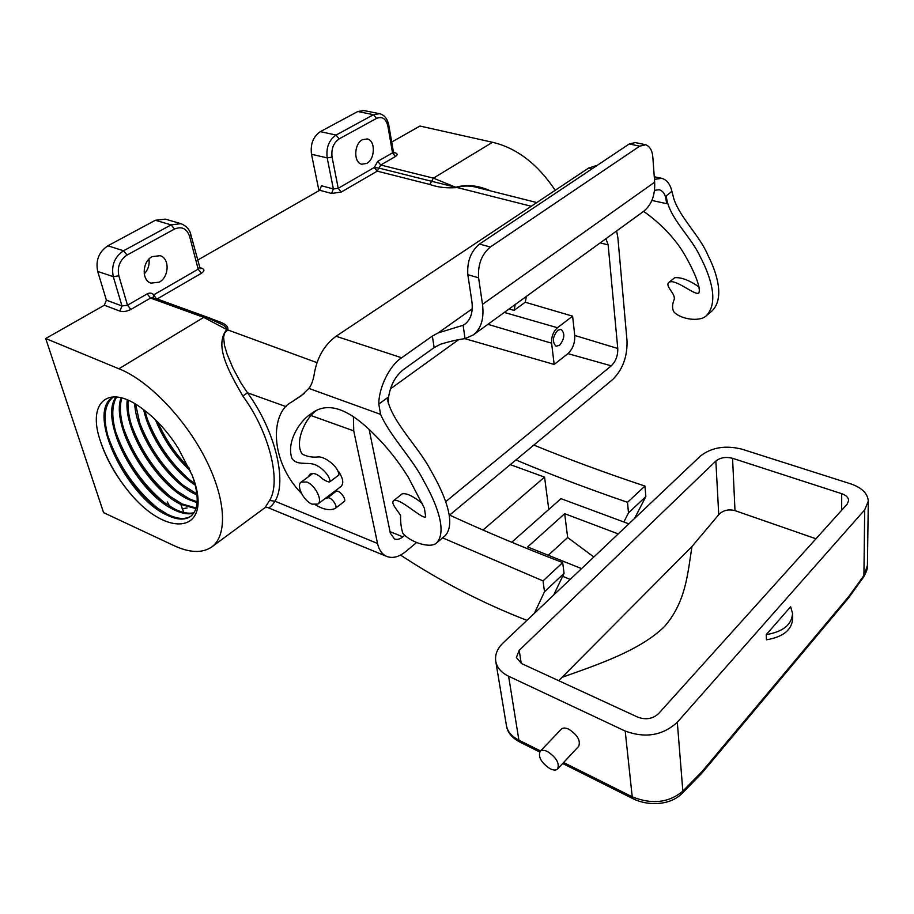<?xml version="1.0" encoding="UTF-8"?>
<svg xmlns="http://www.w3.org/2000/svg" width="914" height="914" viewBox="0 0 914 914"><rect width="100%" height="100%" fill="white"/><g stroke="black" fill="none" stroke-linecap="round" stroke-linejoin="round"><path stroke-width="1.37" d="M432.345 336.066L438.16 332.924L463.135 325.27L465.02 338.637C457.891 339.54 449.619 341.436 440.228 344.327L434.139 347.606L432.345 336.066L401.646 357.762C389.764 365.269 378.659 387.673 378.807 404.034L388.393 397.064L388.507 397.693C390.278 385.457 395.316 376.031 403.634 369.427L434.139 347.606M654.447 179.338L661.839 178.333C666.866 179.875 670.213 184.205 671.904 191.3L665.438 196.579C664.17 192.854 662.102 190.58 659.234 189.735L654.504 190.283M308.326 476.811L309.915 474.297C313.285 472.378 317.581 473.978 322.825 479.119C326.904 481.587 329.303 482.432 330.023 481.644C329.943 475.291 320.848 466.54 314.108 464.346C306.59 462.05 296.639 465.649 291.897 458.302C286.048 441.576 300.34 420.246 311.034 413.859C326.789 401.269 347.469 407.735 373.072 433.236C386.416 446.249 398.116 460.873 408.192 477.097L424.393 508.173L425.696 516.856C422.314 519.769 398.95 496.531 393.431 500.803C390.964 503.637 397.202 509.806 400.572 515.439C400.423 522.225 401.177 528.166 402.846 533.262C410.683 542.699 431.202 548.891 436.743 542.767C447.529 530.863 436.035 502.54 424.062 481.541C412.922 458.942 390.484 436.789 380.567 414.362L308.841 388.404C311.137 385.708 312.862 381.367 314.016 375.368C316.655 358.208 324.013 345.172 336.066 336.261L588.685 168.005L597.368 165.274M388.336 403.303L388.427 398.607L387.365 399.372C392.997 423.365 418.326 446.466 430.745 470.356C443.576 492.44 456.783 522.465 445.381 535.49L436.743 542.767M393.431 500.803L402.24 493.811C406.639 493 413.368 496.245 422.417 503.534M316.095 410.763C305.767 417.709 294.034 441.85 302.134 454.018C307.104 456.646 312.497 457.606 318.312 456.931C324.744 456.406 338.808 466.608 338.843 475.029L330.023 481.644M333.564 492.143L335.347 491.881M327.623 497.822L335.895 491.458C339.62 489.081 347.446 500.621 343.858 501.82L335.175 508.492C338.751 507.316 330.879 495.719 327.178 498.073L324.858 498.747M292.537 401.395L304.271 393.443M388.393 397.064L388.427 398.607M308.841 388.404L301.346 395.705L291.246 402.286C270.635 412.979 269.207 460.233 301.529 493.526M315.593 504.882C323.305 509.589 329.828 510.8 335.175 508.492M380.567 414.362L378.807 404.034M666.352 196.613L666.717 203.662L665.632 197.138L666.352 196.613C668.797 218.058 690.984 236.246 700.238 256.777C710.109 275.617 719.409 301.849 706.396 315.673C700.055 322.231 680.29 319.409 673.698 311.651C672.087 308.247 672.224 304.305 674.086 299.826C676.166 293.92 664.878 286.505 668.705 282.495C674.852 277.719 695.074 296.182 698.844 292.971C702.203 285.545 685.946 255.246 678.645 245.432C669.288 232.613 657.612 221.257 643.616 211.351M699.233 287.087C689.533 280.301 681.376 277.182 674.749 277.707L668.705 282.495M706.396 315.673L712.303 310.703C724.665 297.941 717.044 273.24 708.019 255.44C700.021 236.063 680.736 218.64 673.972 199.298L671.904 191.3M463.135 325.27L464.975 324.116C470.95 319.432 473.235 311.754 471.83 301.083L467.831 274.668C466.94 261.553 470.824 251.35 479.507 244.038L490.315 247.02L639.72 146.171L629.255 143.966L479.507 244.038M629.255 143.966L635.264 142.573L645.375 144.698M642.713 212.025L643.136 211.717C651.442 205.227 655.281 195.39 654.653 182.183L652.87 157.528C652.356 150.639 649.968 146.389 645.695 144.755L639.72 146.171M465.02 338.637L473.246 334.958C481.164 328.709 484.237 318.506 482.501 304.351L478.593 277.822L467.831 274.668M490.315 247.02C481.644 254.389 477.736 264.649 478.593 277.822M557.746 330.251L561.127 329.383C565.183 333.496 564.635 338.808 559.505 345.321L556.066 346.212C552.033 342.076 552.593 336.752 557.746 330.251M387.879 126.063L388.747 125.001L393.374 151.735L392.529 152.867L387.879 126.063C386.016 118.694 382.246 116.135 376.557 118.386L339.185 138.859C333.496 142.858 331.119 148.948 332.079 157.117L338.226 188.307L374.26 167.502L377.745 161.367L392.529 152.867L395.476 156.488L380.715 165.011L433.396 178.139L431.625 181.292L379.002 168.096L377.231 171.158L341.265 192.043L331.576 193.471L319.729 190.261L197.493 260.193M366.777 163.412C375.231 159.185 375.631 140.345 367.222 138.928L362.412 139.716C353.878 143.841 353.455 162.818 361.795 164.234L366.777 163.412M148.993 259.085C149.702 264.774 148.114 269.721 144.229 273.937M152.17 256.628L160.156 255.692C169.878 258.354 169.193 277.079 159.265 282.152L151.004 283.123C141.407 280.404 142.173 261.564 152.17 256.628M155.494 419.834C163.629 439.863 175.294 456.897 190.478 470.939M189.484 468.665C175.808 455.538 165.08 439.851 157.288 421.605M143.669 409.723C149.53 437.086 172.62 470.71 195.31 485.14M194.945 483.746L188.947 479.29C170.21 463.524 156.385 443.587 147.462 419.492L144.869 410.626M134.666 403.588C136.106 435.121 168.302 482.066 195.733 494.417L197.07 495.034M196.956 494.006L182.834 485.048C163.172 468.768 148.788 448.043 139.693 422.862L135.626 404.171M127.275 399.829C123.139 430.62 158.259 485.78 188.524 499.478L197.138 502.654M197.207 501.843L189.381 498.873L176.631 490.818C156.066 474.035 141.144 452.544 131.879 426.324C128.794 416.773 127.526 408.055 128.086 400.183M121.082 397.727C110.571 425.913 148.205 489.641 181.269 504.574L195.962 508.63M196.167 508.001L182.126 503.968L170.335 496.588C148.891 479.324 133.455 457.091 124.03 429.854C120.145 417.321 119.391 406.673 121.756 397.91M116.101 396.87C98.118 420.086 137.808 493.537 173.946 509.715C181.555 513.485 188.147 514.651 193.722 513.222M194.042 512.743C188.558 513.954 182.149 512.731 174.814 509.109L163.96 502.357C143.681 487.493 123.687 458.828 116.147 433.464C111.519 417.709 111.679 405.53 116.615 396.916M190.912 516.204C184.982 519.735 177.167 519.095 167.445 514.285L157.494 508.15C136.609 493.172 115.667 463.135 108.206 437.155C102.756 417.355 104.539 403.897 113.53 396.779L112.97 397.11C85.425 412.283 126.669 497.125 166.565 514.902C176.676 519.895 184.697 520.409 190.626 516.421C198.841 509.635 199.355 495.891 192.191 475.2L191.769 474.103M132.084 495.662C170.632 539.797 213.819 531.525 192.431 475.817L178.139 448.031C167.799 431.854 156.111 418.943 143.087 409.301C109.589 383.137 87.973 401.28 99.363 437.909C105.384 457.971 116.284 477.234 132.084 495.662C116.775 477.725 105.864 458.474 99.363 437.92M317.832 504.082C323.065 500.792 315.261 485.117 306.807 482.021L301.152 482.101C295.896 485.414 303.619 500.963 312.051 504.151L317.832 504.082L341.048 486.465C343.95 483.335 343.127 478.342 338.58 471.487M553.667 595.06L564.064 573.364L562.693 562.601C523.094 547.406 485.403 531.56 449.608 515.085M400.515 555.072C440.537 581.418 482.672 603.183 526.932 620.366M534.359 613.34L544.516 591.724L564.064 573.364M544.516 591.724L543.019 580.893L562.693 562.601M543.019 580.893L442.582 537.855M548.788 509.464L544.561 477.108L510.286 464.643M483.003 530.029L544.561 477.108M623.839 522.008L628.501 512.868L627.495 502.3C588.467 488.933 551.279 474.812 515.93 459.959M353.387 416.407L353.741 430.871L377.539 543.487C379.013 550.011 382.041 554.307 386.622 556.386C392.54 558.671 398.927 557.049 405.782 551.53L416.578 542.55M449.38 515.279L612.609 379.596C622.594 369.736 627.404 356.86 627.027 340.968L617.887 237.754L616.619 230.956M572.61 316.153L574.746 335.449C575.043 342.978 572.77 349.045 567.914 353.627L554.17 364.446L551.61 343.218C551.313 336.763 553.256 331.599 557.449 327.726L572.61 316.153L525.242 302.237L526.418 296.387M555.221 190.295C537.592 163.972 516.696 147.965 492.543 142.287L419.949 126.041L391.706 142.07M509.075 308.966L514.056 310.383L515.222 304.511M319.729 190.261L321.477 185.77L333.37 188.958L331.576 193.471M536.815 202.554L479.462 188.101C471.213 185.531 463.627 185.348 456.714 187.553L456.6 187.621C446.329 188.318 437.406 187.256 429.831 184.457L377.231 171.158L374.26 167.502L379.002 168.096L380.715 165.011L377.745 161.367M153.038 297.895L153.746 294.822L198.167 269.173L199.389 267.471L202.063 268.35C204.679 269.55 204.473 271.184 201.446 273.24L157.105 298.992L210.129 318.198C216.767 321.374 229.437 323.556 227.7 329.885L224.536 333.29L223.587 337.175L224.478 345.389L227.106 354.129L232.944 368.091L240.919 382.943L247.5 392.814L242.816 396.002C228.98 371.769 213.887 345.572 226.729 329.543L203.696 317.375L118.889 368.776L45.7 338.523L103.59 512.651L172.769 545.052C189.232 552.959 202.302 553.541 211.957 546.801C227.803 535.124 225.998 498.736 205.216 458.257C184.548 417.812 147.702 379.893 118.889 368.776M458.348 339.871L390.392 388.907M464.872 338.671L554.17 364.446M369.119 429.409L390.324 533.102L394.437 538.963C397.03 539.946 399.829 539.237 402.857 536.838L404.708 535.318M445.792 501.603L611.283 365.829C615.785 361.418 617.944 355.637 617.761 348.497L608.153 244.883L605.913 238.714M429.831 184.457L431.625 181.292L455.812 187.29L433.396 178.139L492.543 142.287M514.056 310.383L525.242 302.237M147.188 293.885L150.559 298.078L152.855 297.827L205.97 317.078L203.696 317.375L150.559 298.078L130.896 309.446L127.492 305.219L147.188 293.885C149.736 292.594 151.918 292.903 153.746 294.822L156.66 299.209M286.093 406.639L247.5 392.814C275.251 430.585 287.384 481.918 274.977 501.203C271.732 506.253 269.287 508.355 267.642 507.51L265.083 507.601L269.561 500.495C281.421 481.849 269.573 432.379 242.816 396.002M104.356 305.219L106.378 300.135L121.973 305.973L119.905 311.091L104.356 305.219L45.7 338.523M106.378 300.135L97.695 271.424C95.479 260.41 98.883 251.864 107.886 245.786L155.369 220.274L165.274 219.109L180.561 223.553M169.581 506.196L167.353 501.969M221.291 324.15L221.302 324.162C224.341 325.498 226.204 327.258 226.878 329.451L227.7 329.885M377.539 543.487L274.977 501.203L269.561 500.495M202.063 268.35L200.132 268.636M158.042 508.538C134.975 489.367 118.249 465.123 107.841 435.841M164.383 502.677C142.218 484.02 126.018 460.553 115.792 432.276M170.644 496.816C149.393 478.708 133.752 456.04 123.71 428.815M176.813 490.955C156.5 473.406 141.43 451.562 131.593 425.421M182.88 485.094C163.549 468.128 149.062 447.14 139.442 422.119M188.855 479.222C170.518 462.872 156.648 442.764 147.268 418.898M189.267 468.185C176.185 455.035 165.628 439.623 157.596 421.925M456.6 187.621L455.926 187.221C466.86 184.182 478.388 185.405 490.475 190.877M379.253 113.633L363.863 110.548L357.797 111.519L320.323 131.65C313.194 136.574 310.246 144.126 311.503 154.272L318.963 190.695M393.374 151.735L393.797 152.958M394.037 152.992L394.997 152.741L393.591 152.398M634.544 518.455L645.855 496.576L644.953 486.065C606.096 473.166 569.056 459.502 533.845 445.072M628.501 512.868L645.855 496.576M627.495 502.3L644.953 486.065M550.068 768.731C553.496 770.376 556.009 770.445 557.62 768.925C559.676 763.247 556.318 757.466 547.532 751.559C544.161 749.96 541.682 749.903 540.094 751.388C537.992 757.021 541.317 762.802 550.068 768.731M540.094 751.388L561.345 729.155C562.944 727.647 565.435 727.658 568.794 729.201C577.522 734.936 580.813 740.66 578.676 746.361L557.62 768.925M766.275 634.602C782.967 631.78 791.73 624.753 792.575 613.523L790.621 606.747L766.275 634.602L766.446 639.8C783.104 636.989 791.844 629.952 792.689 618.698L792.587 613.922M563.607 762.505L632.225 796.814C651.899 804.708 668.774 802.823 682.838 791.136L677.308 722.231L864.701 509.863L868.3 501.146C867.729 493.469 861.856 487.699 850.683 483.837L741.928 449.174C725.419 445.084 711.606 447.357 700.478 456.006L503.066 642.976C497.216 648.666 494.782 654.801 495.765 661.382C497.022 667.688 501.295 672.635 508.607 676.234L625.199 731.063C645.421 738.466 662.787 735.519 677.308 722.231M841.703 493.686L732.56 458.291C725.899 456.623 720.323 457.537 715.856 461.044L519.221 650.322L516.353 657.543L521.597 663.587L637.858 717.182C645.855 720.061 652.745 718.895 658.514 713.685L847.175 504.117L848.66 500.541C848.432 497.524 846.113 495.239 841.703 493.686L841.668 510.229M867.42 565.378C867.889 567.868 866.586 571.798 863.501 577.18L867.42 565.378L868.129 513.725M520.135 742.202L520.077 742.168C512.08 737.998 507.544 732.537 506.459 725.773C507.613 731.646 511.76 736.444 518.901 740.169L508.607 676.234M562.647 576.311L570.187 579.396M628.843 523.848L560.99 498.667L511.714 542.253M618.218 533.913L564.692 513.691L527.629 546.96L581.567 568.622M548.286 555.255L567.651 537.523L564.692 513.691M567.651 537.523L593.849 556.992M558.694 680.69L691.944 546.549L718.747 514.662C723.02 510.309 728.435 508.972 734.993 510.629L815.974 538.769M562.841 677.046C600.247 663.793 640.097 650.185 664.284 626.753C686.071 601.949 687.716 573.124 691.944 546.549M701.803 773.233L702.455 771.096L682.838 791.136L681.913 793.592L701.803 773.233L848.478 598.053L849.083 596.122L863.913 575.534L864.701 509.863M401.646 357.762L336.066 336.261M472.23 308.806L438.16 332.924M592.203 168.724L588.685 168.005M666.717 203.662L651.865 200.463M482.501 304.351L654.653 182.183M226.729 329.543L316.952 362.641M455.926 187.221L531.263 206.256M390.027 531.64L402.857 536.838M567.914 353.627L611.283 365.829M487.905 324.321L551.61 343.218M395.476 156.488C397.819 154.866 397.659 153.609 394.997 152.741M504.311 312.428L557.449 327.726M574.746 335.449L617.761 348.497M600.201 242.861L608.153 244.883M311.228 415.642L353.741 430.871M119.905 311.091C123.264 311.982 126.932 311.434 130.896 309.446M201.446 273.24L198.167 269.173L189.609 236.395C186.787 228.511 181.749 226.066 174.494 229.06L127.046 255.052C119.848 259.999 117.106 266.899 118.831 275.777L127.492 305.219L121.973 305.973L113.29 276.656L97.695 271.424M118.831 275.777L113.29 276.656C111.108 265.563 114.536 256.925 123.561 250.767L107.886 245.786M127.046 255.052L123.561 250.767L171.101 224.878L155.369 220.274M174.494 229.06L171.101 224.878L180.995 223.679C186.547 226.066 189.838 229.768 190.877 234.784L189.609 236.395M183.874 512.48L180.766 504.334M187.096 507.956L182.08 508.778M341.265 192.043L338.226 188.307L333.37 188.958L327.189 157.893L311.503 154.272M332.079 157.117L327.189 157.893C325.978 147.668 328.937 140.059 336.078 135.066L320.323 131.65M339.185 138.859L336.078 135.066L373.506 114.684L357.797 111.519M376.557 118.386L373.506 114.684L379.561 113.69C384.314 114.878 387.376 118.649 388.747 125.001M702.455 771.096L849.083 596.122M681.913 793.592C670.316 805.28 648.574 806.319 633.242 798.825L632.225 796.814L625.199 731.063M539.66 751.971L520.077 742.168L518.901 740.169L540.505 750.965M734.993 510.629L732.56 458.291M718.747 514.662L715.856 461.044M521.231 663.415L519.221 650.322M327.178 498.073L335.895 491.458M661.359 178.23L654.264 176.779M643.136 211.717L473.246 334.958M312.885 473.441L301.152 482.101M386.622 556.386L267.642 507.51M265.083 507.601L211.957 546.801M205.936 317.067L221.302 324.162M200.143 268.636L190.877 234.784M192.431 475.817L192.191 475.2M506.459 725.773L495.765 661.382M868.129 513.394L868.3 501.466M863.501 577.18L848.569 597.927M562.681 763.498L633.242 798.825"/></g></svg>
